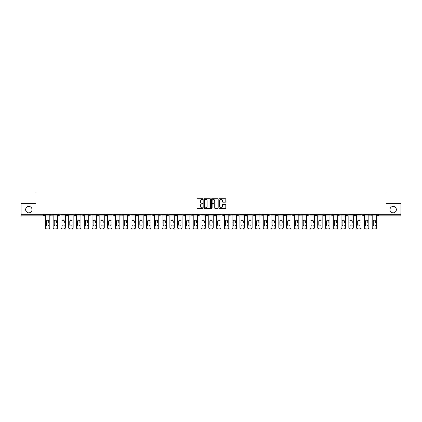 <?xml version="1.0" encoding="UTF-8"?>
<svg xmlns="http://www.w3.org/2000/svg" width="422" height="422" viewBox="0 0 422 422"><rect width="100%" height="100%" fill="white"/><g stroke="black" fill="none" stroke-linecap="round" stroke-linejoin="round"><path stroke-width="0.63" d="M32.025 209.628A3.191 3.191 0 0 1 28.833 212.82A3.191 3.191 0 0 1 25.642 209.628A3.191 3.191 0 0 1 28.833 206.437A3.191 3.191 0 0 1 32.025 209.628M396.358 209.628A3.191 3.191 0 0 1 393.167 212.82A3.191 3.191 0 0 1 389.975 209.628A3.191 3.191 0 0 1 393.167 206.437A3.191 3.191 0 0 1 396.358 209.628M203.019 199.063A0.343 0.343 0 0 0 202.676 198.72L197.475 198.72A0.491 0.491 0 0 0 196.984 199.21L196.984 208.025A0.491 0.491 0 0 0 197.475 208.515L202.676 208.515A0.343 0.343 0 0 0 203.019 208.173A0.343 0.343 0 0 0 202.676 207.83L202.001 207.83A1.567 1.567 0 0 1 200.434 206.263L200.434 205.525A1.567 1.567 0 0 1 202.001 203.958L202.676 203.958A0.343 0.343 0 0 0 203.019 203.615A0.343 0.343 0 0 0 202.676 203.272L202.001 203.272A1.567 1.567 0 0 1 200.434 201.705L200.434 200.972A1.567 1.567 0 0 1 202.001 199.406L202.676 199.406A0.343 0.343 0 0 0 203.019 199.063M225.311 202.175A0.491 0.491 0 0 0 225.796 201.684L225.796 199.21A0.491 0.491 0 0 0 225.311 198.72L219.53 198.72A0.491 0.491 0 0 0 219.044 199.21L219.044 208.025A0.491 0.491 0 0 0 219.53 208.515L225.311 208.515A0.491 0.491 0 0 0 225.796 208.025L225.796 205.039A0.491 0.491 0 0 0 225.311 204.549L222.837 204.549A0.491 0.491 0 0 0 222.347 205.039L222.347 206.516A1.308 1.308 0 0 1 221.038 207.83A1.308 1.308 0 0 1 219.73 206.516L219.73 200.719A1.308 1.308 0 0 1 221.038 199.406A1.308 1.308 0 0 1 222.347 200.719L222.347 201.684A0.491 0.491 0 0 0 222.837 202.175L225.311 202.175M21.1 214.318L21.1 203.393L35.965 203.393L35.965 192.917L386.035 192.917L386.035 203.393L400.9 203.393L400.9 214.318L21.1 214.318L21.1 215.114L43.698 215.114L43.698 214.318M210.573 199.21A0.491 0.491 0 0 0 210.082 198.72L204.306 198.72A0.491 0.491 0 0 0 203.815 199.21L203.815 208.025A0.491 0.491 0 0 0 204.306 208.515L210.082 208.515A0.491 0.491 0 0 0 210.573 208.025L210.573 199.21M211.918 198.72L217.694 198.72A0.491 0.491 0 0 1 218.185 199.21L218.185 208.025A0.491 0.491 0 0 1 217.694 208.515L215.225 208.515A0.491 0.491 0 0 1 214.735 208.025L214.735 204.448A0.491 0.491 0 0 0 214.244 203.958L212.604 203.958A0.491 0.491 0 0 0 212.113 204.448L212.113 208.173A0.343 0.343 0 0 1 211.77 208.515A0.343 0.343 0 0 1 211.427 208.173L211.427 199.21A0.491 0.491 0 0 1 211.918 198.72M44.447 214.318L44.447 215.114A0.749 0.749 0 0 1 43.698 215.864L21.1 215.864L21.1 215.114M400.9 214.318L400.9 215.864L378.302 215.864A0.749 0.749 0 0 1 377.553 215.114L377.553 214.318M52.228 214.318L52.228 215.114L50.73 215.114A0.749 0.749 0 0 0 51.479 215.864A0.749 0.749 0 0 1 50.73 215.114L50.73 214.318M43.698 215.864A0.749 0.749 0 0 0 44.447 215.114A0.749 0.749 0 0 1 43.698 215.864L43.698 215.114L44.447 215.114M58.51 214.318L58.51 215.114L58.51 214.318M60.008 214.318L60.008 215.114L60.008 214.318M66.291 215.114A0.749 0.749 0 0 0 67.04 215.864A0.749 0.749 0 0 0 67.789 215.114A0.749 0.749 0 0 1 67.04 215.864A0.749 0.749 0 0 0 67.789 215.114L67.789 214.318L67.789 215.114L66.291 215.114A0.749 0.749 0 0 0 67.04 215.864A0.749 0.749 0 0 1 66.291 215.114L66.291 214.318M74.077 214.318L74.077 215.114L74.077 214.318M75.57 214.318L75.57 215.114A0.749 0.749 0 0 1 74.821 215.864A0.749 0.749 0 0 1 74.077 215.114A0.749 0.749 0 0 0 74.821 215.864A0.749 0.749 0 0 0 75.57 215.114A0.749 0.749 0 0 1 74.821 215.864A0.749 0.749 0 0 1 74.077 215.114L75.57 215.114M81.857 215.114A0.749 0.749 0 0 0 82.606 215.864A0.749 0.749 0 0 0 83.35 215.114A0.749 0.749 0 0 1 82.606 215.864A0.749 0.749 0 0 0 83.35 215.114L83.35 214.318L83.35 215.114L81.857 215.114A0.749 0.749 0 0 0 82.606 215.864A0.749 0.749 0 0 1 81.857 215.114L81.857 214.318M91.136 214.318L91.136 215.114A0.749 0.749 0 0 1 90.387 215.864A0.749 0.749 0 0 1 89.638 215.114L89.638 214.318M98.917 214.318L98.917 215.114A0.749 0.749 0 0 1 98.168 215.864A0.749 0.749 0 0 1 97.419 215.114L97.419 214.318M106.697 214.318L106.697 215.114A0.749 0.749 0 0 1 105.948 215.864A0.749 0.749 0 0 1 105.199 215.114L105.199 214.318M114.478 214.318L114.478 215.114A0.749 0.749 0 0 1 113.729 215.864A0.749 0.749 0 0 1 112.98 215.114L112.98 214.318M122.259 214.318L122.259 215.114A0.749 0.749 0 0 1 121.51 215.864A0.749 0.749 0 0 1 120.766 215.114L120.766 214.318M130.039 214.318L130.039 215.114A0.749 0.749 0 0 1 129.296 215.864A0.749 0.749 0 0 1 128.546 215.114L128.546 214.318M136.327 214.318L136.327 215.114L136.327 214.318M137.825 214.318L137.825 215.114A0.749 0.749 0 0 1 137.076 215.864A0.749 0.749 0 0 1 136.327 215.114L137.825 215.114A0.749 0.749 0 0 1 137.076 215.864M145.606 214.318L145.606 215.114A0.749 0.749 0 0 1 144.857 215.864A0.749 0.749 0 0 1 144.108 215.114L144.108 214.318M152.637 215.864A0.749 0.749 0 0 0 153.386 215.114L153.386 214.318L153.386 215.114A0.749 0.749 0 0 1 152.637 215.864A0.749 0.749 0 0 1 151.888 215.114L151.888 214.318M160.418 215.864A0.749 0.749 0 0 0 161.167 215.114L161.167 214.318L161.167 215.114A0.749 0.749 0 0 1 160.418 215.864A0.749 0.749 0 0 1 159.674 215.114L159.674 214.318M168.948 214.318L168.948 215.114A0.749 0.749 0 0 1 168.204 215.864A0.749 0.749 0 0 1 167.455 215.114L167.455 214.318M175.235 215.114L176.734 215.114A0.749 0.749 0 0 1 175.985 215.864A0.749 0.749 0 0 0 176.734 215.114L176.734 214.318L176.734 215.114A0.749 0.749 0 0 1 175.985 215.864A0.749 0.749 0 0 1 175.235 215.114L175.235 214.318M184.514 214.318L184.514 215.114A0.749 0.749 0 0 1 183.765 215.864A0.749 0.749 0 0 1 183.016 215.114L183.016 214.318M192.295 214.318L192.295 215.114A0.749 0.749 0 0 1 191.546 215.864A0.749 0.749 0 0 1 190.797 215.114L190.797 214.318M198.577 214.318L198.577 215.114L198.577 214.318M200.075 214.318L200.075 215.114A0.749 0.749 0 0 1 199.326 215.864A0.749 0.749 0 0 1 198.577 215.114L200.075 215.114A0.749 0.749 0 0 1 199.326 215.864M206.363 214.318L206.363 215.114L206.363 214.318M207.856 214.318L207.856 215.114A0.749 0.749 0 0 1 207.107 215.864A0.749 0.749 0 0 1 206.363 215.114L207.856 215.114A0.749 0.749 0 0 1 207.107 215.864A0.749 0.749 0 0 0 207.856 215.114M214.144 214.318L214.144 215.114L214.144 214.318M215.637 214.318L215.637 215.114A0.749 0.749 0 0 1 214.893 215.864A0.749 0.749 0 0 1 214.144 215.114A0.749 0.749 0 0 0 214.893 215.864A0.749 0.749 0 0 0 215.637 215.114A0.749 0.749 0 0 1 214.893 215.864A0.749 0.749 0 0 1 214.144 215.114L215.637 215.114M221.925 214.318L221.925 215.114L221.925 214.318M223.423 214.318L223.423 215.114A0.749 0.749 0 0 1 222.674 215.864A0.749 0.749 0 0 1 221.925 215.114A0.749 0.749 0 0 0 222.674 215.864A0.749 0.749 0 0 0 223.423 215.114A0.749 0.749 0 0 1 222.674 215.864A0.749 0.749 0 0 1 221.925 215.114L223.423 215.114M229.705 215.114L231.203 215.114A0.749 0.749 0 0 1 230.454 215.864A0.749 0.749 0 0 0 231.203 215.114L231.203 214.318L231.203 215.114A0.749 0.749 0 0 1 230.454 215.864A0.749 0.749 0 0 1 229.705 215.114L229.705 214.318M238.984 214.318L238.984 215.114L237.486 215.114A0.749 0.749 0 0 0 238.235 215.864A0.749 0.749 0 0 1 237.486 215.114L237.486 214.318M246.764 214.318L246.764 215.114A0.749 0.749 0 0 1 246.015 215.864A0.749 0.749 0 0 1 245.266 215.114L245.266 214.318M253.052 214.318L253.052 215.114L253.052 214.318M254.545 214.318L254.545 215.114L254.545 214.318M262.326 214.318L262.326 215.114A0.749 0.749 0 0 1 261.582 215.864A0.749 0.749 0 0 1 260.833 215.114L260.833 214.318M270.112 214.318L270.112 215.114L268.614 215.114A0.749 0.749 0 0 0 269.363 215.864A0.749 0.749 0 0 1 268.614 215.114L268.614 214.318M277.892 214.318L277.892 215.114A0.749 0.749 0 0 1 277.143 215.864A0.749 0.749 0 0 1 276.394 215.114L276.394 214.318M285.673 214.318L285.673 215.114L284.175 215.114A0.749 0.749 0 0 0 284.924 215.864A0.749 0.749 0 0 1 284.175 215.114L284.175 214.318M293.454 214.318L293.454 215.114A0.749 0.749 0 0 1 292.704 215.864A0.749 0.749 0 0 1 291.961 215.114L291.961 214.318M301.234 214.318L301.234 215.114L299.741 215.114A0.749 0.749 0 0 0 300.49 215.864A0.749 0.749 0 0 1 299.741 215.114L299.741 214.318M309.02 214.318L309.02 215.114A0.749 0.749 0 0 1 308.271 215.864A0.749 0.749 0 0 1 307.522 215.114L307.522 214.318M316.801 214.318L316.801 215.114L315.303 215.114A0.749 0.749 0 0 0 316.052 215.864A0.749 0.749 0 0 1 315.303 215.114L315.303 214.318M324.581 214.318L324.581 215.114L323.083 215.114A0.749 0.749 0 0 0 323.832 215.864A0.749 0.749 0 0 1 323.083 215.114L323.083 214.318M332.362 214.318L332.362 215.114L330.864 215.114A0.749 0.749 0 0 0 331.613 215.864A0.749 0.749 0 0 1 330.864 215.114L330.864 214.318M340.143 214.318L340.143 215.114A0.749 0.749 0 0 1 339.393 215.864A0.749 0.749 0 0 1 338.65 215.114L338.65 214.318M347.923 214.318L347.923 215.114A0.749 0.749 0 0 1 347.179 215.864A0.749 0.749 0 0 1 346.43 215.114L346.43 214.318M355.709 214.318L355.709 215.114A0.749 0.749 0 0 1 354.96 215.864A0.749 0.749 0 0 1 354.211 215.114L354.211 214.318M363.49 214.318L363.49 215.114L361.992 215.114A0.749 0.749 0 0 0 362.741 215.864A0.749 0.749 0 0 1 361.992 215.114L361.992 214.318M371.27 214.318L371.27 215.114A0.749 0.749 0 0 1 370.521 215.864A0.749 0.749 0 0 1 369.772 215.114L369.772 214.318M52.228 215.114A0.749 0.749 0 0 1 51.479 215.864A0.749 0.749 0 0 0 52.228 215.114A0.749 0.749 0 0 1 51.479 215.864A0.749 0.749 0 0 1 50.73 215.114M59.259 215.864A0.749 0.749 0 0 1 58.51 215.114A0.749 0.749 0 0 0 59.259 215.864A0.749 0.749 0 0 0 60.008 215.114A0.749 0.749 0 0 1 59.259 215.864A0.749 0.749 0 0 1 58.51 215.114L60.008 215.114A0.749 0.749 0 0 1 59.259 215.864M238.235 215.864A0.749 0.749 0 0 0 238.984 215.114A0.749 0.749 0 0 1 238.235 215.864A0.749 0.749 0 0 1 237.486 215.114M253.796 215.864A0.749 0.749 0 0 1 253.052 215.114A0.749 0.749 0 0 0 253.796 215.864A0.749 0.749 0 0 0 254.545 215.114A0.749 0.749 0 0 1 253.796 215.864A0.749 0.749 0 0 1 253.052 215.114L254.545 215.114A0.749 0.749 0 0 1 253.796 215.864M269.363 215.864A0.749 0.749 0 0 0 270.112 215.114A0.749 0.749 0 0 1 269.363 215.864A0.749 0.749 0 0 1 268.614 215.114M285.673 215.114A0.749 0.749 0 0 1 284.924 215.864A0.749 0.749 0 0 0 285.673 215.114A0.749 0.749 0 0 1 284.924 215.864A0.749 0.749 0 0 1 284.175 215.114M300.49 215.864A0.749 0.749 0 0 0 301.234 215.114A0.749 0.749 0 0 1 300.49 215.864A0.749 0.749 0 0 1 299.741 215.114M308.271 215.864A0.749 0.749 0 0 0 309.02 215.114A0.749 0.749 0 0 1 308.271 215.864M316.052 215.864A0.749 0.749 0 0 0 316.801 215.114A0.749 0.749 0 0 1 316.052 215.864A0.749 0.749 0 0 1 315.303 215.114M323.832 215.864A0.749 0.749 0 0 0 324.581 215.114A0.749 0.749 0 0 1 323.832 215.864A0.749 0.749 0 0 1 323.083 215.114M331.613 215.864A0.749 0.749 0 0 0 332.362 215.114A0.749 0.749 0 0 1 331.613 215.864A0.749 0.749 0 0 1 330.864 215.114M354.96 215.864A0.749 0.749 0 0 0 355.709 215.114A0.749 0.749 0 0 1 354.96 215.864M363.49 215.114A0.749 0.749 0 0 1 362.741 215.864A0.749 0.749 0 0 0 363.49 215.114A0.749 0.749 0 0 1 362.741 215.864A0.749 0.749 0 0 1 361.992 215.114M204.844 199.406A0.343 0.343 0 0 0 204.501 199.748L204.501 207.487A0.343 0.343 0 0 0 204.844 207.83L205.551 207.83A1.567 1.567 0 0 0 207.118 206.263L207.118 200.972A1.567 1.567 0 0 0 205.551 199.406L204.844 199.406M214.735 200.74A1.308 1.308 0 0 0 213.421 199.432A1.308 1.308 0 0 0 212.113 200.74L212.113 202.787A0.491 0.491 0 0 0 212.604 203.272L214.244 203.272A0.491 0.491 0 0 0 214.735 202.787L214.735 200.74M48.736 221.339L48.736 222.932L49.807 222.932L49.807 214.318M45.365 223.143L45.365 227.669L45.365 220.901L46.531 220.901L46.441 221.339L46.531 220.901A1.145 1.102 0 0 1 48.641 220.901L49.807 220.901M47.586 226.039A1.145 1.087 180 0 0 48.736 224.958A1.145 1.087 180 0 1 47.586 226.039A1.145 1.087 180 0 1 46.441 224.958L46.441 221.339M49.807 227.458L49.807 227.669A1.498 1.414 180 0 1 48.308 229.083L48.308 228.872A1.498 1.414 0 0 0 49.807 227.458L49.807 222.932M45.365 227.458A1.498 1.414 0 0 0 46.863 228.872L48.308 229.083M46.863 229.083A1.498 1.414 180 0 1 45.365 227.669M46.863 228.872L48.308 228.872M45.365 220.901L45.365 214.318M56.516 221.339L56.516 222.932L57.587 222.932L57.587 214.318M53.151 223.143L53.151 227.669L53.151 220.901L54.311 220.901L54.222 221.339L54.311 220.901A1.145 1.102 0 0 1 56.427 220.901L57.587 220.901M55.366 226.039A1.145 1.087 180 0 0 56.516 224.958A1.145 1.087 180 0 1 55.366 226.039A1.145 1.087 180 0 1 54.222 224.958L54.222 221.339M64.297 221.339L64.297 222.932L65.368 222.932L65.368 214.318M60.932 223.143L60.932 227.669L60.932 220.901L62.092 220.901L62.002 221.339L62.092 220.901A1.145 1.102 0 0 1 64.207 220.901L65.368 220.901M63.152 226.039A1.145 1.087 180 0 0 64.297 224.958A1.145 1.087 180 0 1 63.152 226.039A1.145 1.087 180 0 1 62.002 224.958L62.002 221.339M72.078 221.339L72.078 222.932L73.154 222.932L73.154 214.318M68.712 223.143L68.712 227.669L68.712 220.901L69.878 220.901L69.783 221.339L69.878 220.901A1.145 1.102 0 0 1 71.988 220.901L73.154 220.901M70.933 226.039A1.145 1.087 180 0 0 72.078 224.958A1.145 1.087 180 0 1 70.933 226.039A1.145 1.087 180 0 1 69.783 224.958L69.783 221.339M79.858 221.339L79.858 222.932L80.934 222.932L80.934 214.318M76.493 223.143L76.493 227.669L76.493 220.901L77.659 220.901L77.564 221.339L77.659 220.901A1.145 1.102 0 0 1 79.769 220.901L80.934 220.901M78.714 226.039A1.145 1.087 180 0 0 79.858 224.958A1.145 1.087 180 0 1 78.714 226.039A1.145 1.087 180 0 1 77.564 224.958L77.564 221.339M87.644 221.339L87.644 222.932L88.715 222.932L88.715 214.318M84.273 223.143L84.273 227.669L84.273 220.901L85.439 220.901L85.35 221.339L85.439 220.901A1.145 1.102 0 0 1 87.549 220.901L88.715 220.901M86.494 226.039A1.145 1.087 180 0 0 87.644 224.958A1.145 1.087 180 0 1 86.494 226.039A1.145 1.087 180 0 1 85.35 224.958L85.35 221.339M57.587 227.458L57.587 227.669A1.498 1.414 180 0 1 56.094 229.083L56.094 228.872A1.498 1.414 0 0 0 57.587 227.458L57.587 222.932M53.151 227.458A1.498 1.414 0 0 0 54.644 228.872L56.094 229.083M54.644 229.083A1.498 1.414 180 0 1 53.151 227.669M54.644 228.872L56.094 228.872M53.151 220.901L53.151 214.318M65.368 227.458L65.368 227.669A1.498 1.414 180 0 1 63.875 229.083L63.875 228.872A1.498 1.414 0 0 0 65.368 227.458L65.368 222.932M60.932 227.458A1.498 1.414 0 0 0 62.43 228.872L63.875 229.083M62.43 229.083A1.498 1.414 180 0 1 60.932 227.669M62.43 228.872L63.875 228.872M60.932 220.901L60.932 214.318M73.154 227.458L73.154 227.669A1.498 1.414 180 0 1 71.656 229.083L71.656 228.872A1.498 1.414 0 0 0 73.154 227.458L73.154 222.932M68.712 227.458A1.498 1.414 0 0 0 70.21 228.872L71.656 229.083M70.21 229.083A1.498 1.414 180 0 1 68.712 227.669M70.21 228.872L71.656 228.872M68.712 220.901L68.712 214.318M80.934 227.458L80.934 227.669A1.498 1.414 180 0 1 79.436 229.083L79.436 228.872A1.498 1.414 0 0 0 80.934 227.458L80.934 222.932M76.493 227.458A1.498 1.414 0 0 0 77.991 228.872L79.436 229.083M77.991 229.083A1.498 1.414 180 0 1 76.493 227.669M77.991 228.872L79.436 228.872M76.493 220.901L76.493 214.318M88.715 227.458L88.715 227.669A1.498 1.414 180 0 1 87.217 229.083L87.217 228.872A1.498 1.414 0 0 0 88.715 227.458L88.715 222.932M84.273 227.458A1.498 1.414 0 0 0 85.771 228.872L87.217 229.083M85.771 229.083A1.498 1.414 180 0 1 84.273 227.669M85.771 228.872L87.217 228.872M84.273 220.901L84.273 214.318M95.425 221.339L95.425 222.932L96.496 222.932L96.496 214.318M92.059 223.143L92.059 227.669L92.059 220.901L93.22 220.901L93.13 221.339L93.22 220.901A1.145 1.102 0 0 1 95.33 220.901L96.496 220.901M94.275 226.039A1.145 1.087 180 0 0 95.425 224.958A1.145 1.087 180 0 1 94.275 226.039A1.145 1.087 180 0 1 93.13 224.958L93.13 221.339M96.496 227.458L96.496 227.669A1.498 1.414 180 0 1 94.997 229.083L94.997 228.872A1.498 1.414 0 0 0 96.496 227.458L96.496 222.932M92.059 227.458A1.498 1.414 0 0 0 93.552 228.872L94.997 229.083M93.552 229.083A1.498 1.414 180 0 1 92.059 227.669M93.552 228.872L94.997 228.872M92.059 220.901L92.059 214.318M103.205 221.339L103.205 222.932L104.276 222.932L104.276 214.318M99.84 223.143L99.84 227.669L99.84 220.901L101 220.901L100.911 221.339L101 220.901A1.145 1.102 0 0 1 103.116 220.901L104.276 220.901M102.061 226.039A1.145 1.087 180 0 0 103.205 224.958A1.145 1.087 180 0 1 102.061 226.039A1.145 1.087 180 0 1 100.911 224.958L100.911 221.339M104.276 227.458L104.276 227.669A1.498 1.414 180 0 1 102.783 229.083L102.783 228.872A1.498 1.414 0 0 0 104.276 227.458L104.276 222.932M99.84 227.458A1.498 1.414 0 0 0 101.333 228.872L102.783 229.083M101.333 229.083A1.498 1.414 180 0 1 99.84 227.669M101.333 228.872L102.783 228.872M99.84 220.901L99.84 214.318M110.986 221.339L110.986 222.932L112.057 222.932L112.057 214.318M107.621 223.143L107.621 227.669L107.621 220.901L108.786 220.901L108.691 221.339L108.786 220.901A1.145 1.102 0 0 1 110.896 220.901L112.057 220.901M109.841 226.039A1.145 1.087 180 0 0 110.986 224.958A1.145 1.087 180 0 1 109.841 226.039A1.145 1.087 180 0 1 108.691 224.958L108.691 221.339M112.057 227.458L112.057 227.669A1.498 1.414 180 0 1 110.564 229.083L110.564 228.872A1.498 1.414 0 0 0 112.057 227.458L112.057 222.932M107.621 227.458A1.498 1.414 0 0 0 109.119 228.872L110.564 229.083M109.119 229.083A1.498 1.414 180 0 1 107.621 227.669M109.119 228.872L110.564 228.872M107.621 220.901L107.621 214.318M118.767 221.339L118.767 222.932L119.843 222.932L119.843 214.318M115.401 223.143L115.401 227.669L115.401 220.901L116.567 220.901L116.472 221.339L116.567 220.901A1.145 1.102 0 0 1 118.677 220.901L119.843 220.901M117.622 226.039A1.145 1.087 180 0 0 118.767 224.958A1.145 1.087 180 0 1 117.622 226.039A1.145 1.087 180 0 1 116.472 224.958L116.472 221.339M119.843 227.458L119.843 227.669A1.498 1.414 180 0 1 118.345 229.083L118.345 228.872A1.498 1.414 0 0 0 119.843 227.458L119.843 222.932M115.401 227.458A1.498 1.414 0 0 0 116.899 228.872L118.345 229.083M116.899 229.083A1.498 1.414 180 0 1 115.401 227.669M116.899 228.872L118.345 228.872M115.401 220.901L115.401 214.318M126.553 221.339L126.553 222.932L127.623 222.932L127.623 214.318M123.182 223.143L123.182 227.669L123.182 220.901L124.348 220.901L124.258 221.339L124.348 220.901A1.145 1.102 0 0 1 126.458 220.901L127.623 220.901M125.403 226.039A1.145 1.087 180 0 0 126.553 224.958A1.145 1.087 180 0 1 125.403 226.039A1.145 1.087 180 0 1 124.258 224.958L124.258 221.339M127.623 227.458L127.623 227.669A1.498 1.414 180 0 1 126.125 229.083L126.125 228.872A1.498 1.414 0 0 0 127.623 227.458L127.623 222.932M123.182 227.458A1.498 1.414 0 0 0 124.68 228.872L126.125 229.083M124.68 229.083A1.498 1.414 180 0 1 123.182 227.669M124.68 228.872L126.125 228.872M123.182 220.901L123.182 214.318M134.333 221.339L134.333 222.932L135.404 222.932L135.404 214.318M130.962 223.143L130.962 227.669L130.962 220.901L132.128 220.901L132.039 221.339L132.128 220.901A1.145 1.102 0 0 1 134.238 220.901L135.404 220.901M133.183 226.039A1.145 1.087 180 0 0 134.333 224.958A1.145 1.087 180 0 1 133.183 226.039A1.145 1.087 180 0 1 132.039 224.958L132.039 221.339M135.404 227.458L135.404 227.669A1.498 1.414 180 0 1 133.906 229.083L133.906 228.872A1.498 1.414 0 0 0 135.404 227.458L135.404 222.932M130.962 227.458A1.498 1.414 0 0 0 132.461 228.872L133.906 229.083M132.461 229.083A1.498 1.414 180 0 1 130.962 227.669M132.461 228.872L133.906 228.872M130.962 220.901L130.962 214.318M142.114 221.339L142.114 222.932L143.185 222.932L143.185 214.318M138.748 223.143L138.748 227.669L138.748 220.901L139.909 220.901L139.819 221.339L139.909 220.901A1.145 1.102 0 0 1 142.024 220.901L143.185 220.901M140.964 226.039A1.145 1.087 180 0 0 142.114 224.958A1.145 1.087 180 0 1 140.964 226.039A1.145 1.087 180 0 1 139.819 224.958L139.819 221.339M143.185 227.458L143.185 227.669A1.498 1.414 180 0 1 141.692 229.083L141.692 228.872A1.498 1.414 0 0 0 143.185 227.458L143.185 222.932M138.748 227.458A1.498 1.414 0 0 0 140.241 228.872L141.692 229.083M140.241 229.083A1.498 1.414 180 0 1 138.748 227.669M140.241 228.872L141.692 228.872M138.748 220.901L138.748 214.318M149.894 221.339L149.894 222.932L150.965 222.932L150.965 214.318M146.529 223.143L146.529 227.669L146.529 220.901L147.689 220.901L147.6 221.339L147.689 220.901A1.145 1.102 0 0 1 149.805 220.901L150.965 220.901M148.75 226.039A1.145 1.087 180 0 0 149.894 224.958A1.145 1.087 180 0 1 148.75 226.039A1.145 1.087 180 0 1 147.6 224.958L147.6 221.339M150.965 227.458L150.965 227.669A1.498 1.414 180 0 1 149.472 229.083L149.472 228.872A1.498 1.414 0 0 0 150.965 227.458L150.965 222.932M146.529 227.458A1.498 1.414 0 0 0 148.022 228.872L149.472 229.083M148.022 229.083A1.498 1.414 180 0 1 146.529 227.669M148.022 228.872L149.472 228.872M146.529 220.901L146.529 214.318M157.675 221.339L157.675 222.932L158.751 222.932L158.751 214.318M154.31 223.143L154.31 227.669L154.31 220.901L155.475 220.901L155.38 221.339L155.475 220.901A1.145 1.102 0 0 1 157.585 220.901L158.751 220.901M156.53 226.039A1.145 1.087 180 0 0 157.675 224.958A1.145 1.087 180 0 1 156.53 226.039A1.145 1.087 180 0 1 155.38 224.958L155.38 221.339M158.751 227.458L158.751 227.669A1.498 1.414 180 0 1 157.253 229.083L157.253 228.872A1.498 1.414 0 0 0 158.751 227.458L158.751 222.932M154.31 227.458A1.498 1.414 0 0 0 155.808 228.872L157.253 229.083M155.808 229.083A1.498 1.414 180 0 1 154.31 227.669M155.808 228.872L157.253 228.872M154.31 220.901L154.31 214.318M165.456 221.339L165.456 222.932L166.532 222.932L166.532 214.318M162.09 223.143L162.09 227.669L162.09 220.901L163.256 220.901L163.161 221.339L163.256 220.901A1.145 1.102 0 0 1 165.366 220.901L166.532 220.901M164.311 226.039A1.145 1.087 180 0 0 165.456 224.958A1.145 1.087 180 0 1 164.311 226.039A1.145 1.087 180 0 1 163.161 224.958L163.161 221.339M166.532 227.458L166.532 227.669A1.498 1.414 180 0 1 165.034 229.083L165.034 228.872A1.498 1.414 0 0 0 166.532 227.458L166.532 222.932M162.09 227.458A1.498 1.414 0 0 0 163.588 228.872L165.034 229.083M163.588 229.083A1.498 1.414 180 0 1 162.09 227.669M163.588 228.872L165.034 228.872M162.09 220.901L162.09 214.318M173.242 221.339L173.242 222.932L174.312 222.932L174.312 214.318M169.871 223.143L169.871 227.669L169.871 220.901L171.037 220.901L170.947 221.339L171.037 220.901A1.145 1.102 0 0 1 173.147 220.901L174.312 220.901M172.092 226.039A1.145 1.087 180 0 0 173.242 224.958A1.145 1.087 180 0 1 172.092 226.039A1.145 1.087 180 0 1 170.947 224.958L170.947 221.339M174.312 227.458L174.312 227.669A1.498 1.414 180 0 1 172.814 229.083L172.814 228.872A1.498 1.414 0 0 0 174.312 227.458L174.312 222.932M169.871 227.458A1.498 1.414 0 0 0 171.369 228.872L172.814 229.083M171.369 229.083A1.498 1.414 180 0 1 169.871 227.669M171.369 228.872L172.814 228.872M169.871 220.901L169.871 214.318M181.022 221.339L181.022 222.932L182.093 222.932L182.093 214.318M177.651 223.143L177.651 227.669L177.651 220.901L178.817 220.901L178.728 221.339L178.817 220.901A1.145 1.102 0 0 1 180.927 220.901L182.093 220.901M179.872 226.039A1.145 1.087 180 0 0 181.022 224.958A1.145 1.087 180 0 1 179.872 226.039A1.145 1.087 180 0 1 178.728 224.958L178.728 221.339M182.093 227.458L182.093 227.669A1.498 1.414 180 0 1 180.595 229.083L180.595 228.872A1.498 1.414 0 0 0 182.093 227.458L182.093 222.932M177.651 227.458A1.498 1.414 0 0 0 179.15 228.872L180.595 229.083M179.15 229.083A1.498 1.414 180 0 1 177.651 227.669M179.15 228.872L180.595 228.872M177.651 220.901L177.651 214.318M188.803 221.339L188.803 222.932L189.874 222.932L189.874 214.318M185.437 223.143L185.437 227.669L185.437 220.901L186.598 220.901L186.508 221.339L186.598 220.901A1.145 1.102 0 0 1 188.713 220.901L189.874 220.901M187.653 226.039A1.145 1.087 180 0 0 188.803 224.958A1.145 1.087 180 0 1 187.653 226.039A1.145 1.087 180 0 1 186.508 224.958L186.508 221.339M189.874 227.458L189.874 227.669A1.498 1.414 180 0 1 188.381 229.083L188.381 228.872A1.498 1.414 0 0 0 189.874 227.458L189.874 222.932M185.437 227.458A1.498 1.414 0 0 0 186.93 228.872L188.381 229.083M186.93 229.083A1.498 1.414 180 0 1 185.437 227.669M186.93 228.872L188.381 228.872M185.437 220.901L185.437 214.318M196.583 221.339L196.583 222.932L197.654 222.932L197.654 214.318M193.218 223.143L193.218 227.669L193.218 220.901L194.378 220.901L194.289 221.339L194.378 220.901A1.145 1.102 0 0 1 196.494 220.901L197.654 220.901M195.439 226.039A1.145 1.087 180 0 0 196.583 224.958A1.145 1.087 180 0 1 195.439 226.039A1.145 1.087 180 0 1 194.289 224.958L194.289 221.339M197.654 227.458L197.654 227.669A1.498 1.414 180 0 1 196.161 229.083L196.161 228.872A1.498 1.414 0 0 0 197.654 227.458L197.654 222.932M193.218 227.458A1.498 1.414 0 0 0 194.716 228.872L196.161 229.083M194.716 229.083A1.498 1.414 180 0 1 193.218 227.669M194.716 228.872L196.161 228.872M193.218 220.901L193.218 214.318M204.364 221.339L204.364 222.932L205.44 222.932L205.44 214.318M200.999 223.143L200.999 227.669L200.999 220.901L202.164 220.901L202.069 221.339L202.164 220.901A1.145 1.102 0 0 1 204.274 220.901L205.44 220.901M203.219 226.039A1.145 1.087 180 0 0 204.364 224.958A1.145 1.087 180 0 1 203.219 226.039A1.145 1.087 180 0 1 202.069 224.958L202.069 221.339M205.44 227.458L205.44 227.669A1.498 1.414 180 0 1 203.942 229.083L203.942 228.872A1.498 1.414 0 0 0 205.44 227.458L205.44 222.932M200.999 227.458A1.498 1.414 0 0 0 202.497 228.872L203.942 229.083M202.497 229.083A1.498 1.414 180 0 1 200.999 227.669M202.497 228.872L203.942 228.872M200.999 220.901L200.999 214.318M212.145 221.339L212.145 222.932L213.221 222.932L213.221 214.318M208.779 223.143L208.779 227.669L208.779 220.901L209.945 220.901L209.855 221.339L209.945 220.901A1.145 1.102 0 0 1 212.055 220.901L213.221 220.901M211 226.039A1.145 1.087 180 0 0 212.145 224.958A1.145 1.087 180 0 1 211 226.039A1.145 1.087 180 0 1 209.855 224.958L209.855 221.339M213.221 227.458L213.221 227.669A1.498 1.414 180 0 1 211.723 229.083L211.723 228.872A1.498 1.414 0 0 0 213.221 227.458L213.221 222.932M208.779 227.458A1.498 1.414 0 0 0 210.277 228.872L211.723 229.083M210.277 229.083A1.498 1.414 180 0 1 208.779 227.669M210.277 228.872L211.723 228.872M208.779 220.901L208.779 214.318M219.931 221.339L219.931 222.932L221.001 222.932L221.001 214.318M216.56 223.143L216.56 227.669L216.56 220.901L217.726 220.901L217.636 221.339L217.726 220.901A1.145 1.102 0 0 1 219.836 220.901L221.001 220.901M221.001 227.669L221.001 227.669A1.498 1.414 180 0 1 219.503 229.083L219.503 228.872A1.498 1.414 0 0 0 221.001 227.458L221.001 222.932M218.781 226.039A1.145 1.087 180 0 0 219.931 224.958A1.145 1.087 180 0 1 218.781 226.039A1.145 1.087 180 0 1 217.636 224.958L217.636 221.339M216.56 227.458A1.498 1.414 0 0 0 218.058 228.872L219.503 229.083M218.058 229.083A1.498 1.414 180 0 1 216.56 227.669M218.058 228.872L219.503 228.872M216.56 220.901L216.56 214.318M227.711 221.339L227.711 222.932L228.782 222.932L228.782 214.318M224.346 223.143L224.346 227.669L224.346 220.901L225.506 220.901L225.417 221.339L225.506 220.901A1.145 1.102 0 0 1 227.622 220.901L228.782 220.901M226.561 226.039A1.145 1.087 180 0 0 227.711 224.958A1.145 1.087 180 0 1 226.561 226.039A1.145 1.087 180 0 1 225.417 224.958L225.417 221.339M228.782 227.458L228.782 227.669A1.498 1.414 180 0 1 227.284 229.083L227.284 228.872A1.498 1.414 0 0 0 228.782 227.458L228.782 222.932M224.346 227.458A1.498 1.414 0 0 0 225.839 228.872L227.284 229.083M225.839 229.083A1.498 1.414 180 0 1 224.346 227.669M225.839 228.872L227.284 228.872M224.346 220.901L224.346 214.318M235.492 221.339L235.492 222.932L236.563 222.932L236.563 214.318M232.126 223.143L232.126 227.669L232.126 220.901L233.287 220.901L233.197 221.339L233.287 220.901A1.145 1.102 0 0 1 235.402 220.901L236.563 220.901M234.347 226.039A1.145 1.087 180 0 0 235.492 224.958A1.145 1.087 180 0 1 234.347 226.039A1.145 1.087 180 0 1 233.197 224.958L233.197 221.339M236.563 227.458L236.563 227.669A1.498 1.414 180 0 1 235.07 229.083L235.07 228.872A1.498 1.414 0 0 0 236.563 227.458L236.563 222.932M232.126 227.458A1.498 1.414 0 0 0 233.619 228.872L235.07 229.083M233.619 229.083A1.498 1.414 180 0 1 232.126 227.669M233.619 228.872L235.07 228.872M232.126 220.901L232.126 214.318M243.272 221.339L243.272 222.932L244.349 222.932L244.349 214.318M239.907 223.143L239.907 227.669L239.907 220.901L241.073 220.901L240.978 221.339L241.073 220.901A1.145 1.102 0 0 1 243.183 220.901L244.349 220.901M242.128 226.039A1.145 1.087 180 0 0 243.272 224.958A1.145 1.087 180 0 1 242.128 226.039A1.145 1.087 180 0 1 240.978 224.958L240.978 221.339M244.349 227.458L244.349 227.669A1.498 1.414 180 0 1 242.85 229.083L242.85 228.872A1.498 1.414 0 0 0 244.349 227.458L244.349 222.932M239.907 227.458A1.498 1.414 0 0 0 241.405 228.872L242.85 229.083M241.405 229.083A1.498 1.414 180 0 1 239.907 227.669M241.405 228.872L242.85 228.872M239.907 220.901L239.907 214.318M251.053 221.339L251.053 222.932L252.129 222.932L252.129 214.318M247.688 223.143L247.688 227.669L247.688 220.901L248.853 220.901L248.758 221.339L248.853 220.901A1.145 1.102 0 0 1 250.963 220.901L252.129 220.901M249.908 226.039A1.145 1.087 180 0 0 251.053 224.958A1.145 1.087 180 0 1 249.908 226.039A1.145 1.087 180 0 1 248.758 224.958L248.758 221.339M252.129 227.458L252.129 227.669A1.498 1.414 180 0 1 250.631 229.083L250.631 228.872A1.498 1.414 0 0 0 252.129 227.458L252.129 222.932M247.688 227.458A1.498 1.414 0 0 0 249.186 228.872L250.631 229.083M249.186 229.083A1.498 1.414 180 0 1 247.688 227.669M249.186 228.872L250.631 228.872M247.688 220.901L247.688 214.318M258.839 221.339L258.839 222.932L259.91 222.932L259.91 214.318M255.468 223.143L255.468 227.669L255.468 220.901L256.634 220.901L256.544 221.339L256.634 220.901A1.145 1.102 0 0 1 258.744 220.901L259.91 220.901M257.689 226.039A1.145 1.087 180 0 0 258.839 224.958A1.145 1.087 180 0 1 257.689 226.039A1.145 1.087 180 0 1 256.544 224.958L256.544 221.339M259.91 227.458L259.91 227.669A1.498 1.414 180 0 1 258.412 229.083L258.412 228.872A1.498 1.414 0 0 0 259.91 227.458L259.91 222.932M255.468 227.458A1.498 1.414 0 0 0 256.966 228.872L258.412 229.083M256.966 229.083A1.498 1.414 180 0 1 255.468 227.669M256.966 228.872L258.412 228.872M255.468 220.901L255.468 214.318M266.62 221.339L266.62 222.932L267.69 222.932L267.69 214.318M263.249 223.143L263.249 227.669L263.249 220.901L264.415 220.901L264.325 221.339L264.415 220.901A1.145 1.102 0 0 1 266.525 220.901L267.69 220.901M265.47 226.039A1.145 1.087 180 0 0 266.62 224.958A1.145 1.087 180 0 1 265.47 226.039A1.145 1.087 180 0 1 264.325 224.958L264.325 221.339M267.69 227.458L267.69 227.669A1.498 1.414 180 0 1 266.192 229.083L266.192 228.872A1.498 1.414 0 0 0 267.69 227.458L267.69 222.932M263.249 227.458A1.498 1.414 0 0 0 264.747 228.872L266.192 229.083M264.747 229.083A1.498 1.414 180 0 1 263.249 227.669M264.747 228.872L266.192 228.872M263.249 220.901L263.249 214.318M274.4 221.339L274.4 222.932L275.471 222.932L275.471 214.318M271.035 223.143L271.035 227.669L271.035 220.901L272.195 220.901L272.106 221.339L272.195 220.901A1.145 1.102 0 0 1 274.311 220.901L275.471 220.901M275.471 227.669L275.471 227.669A1.498 1.414 180 0 1 273.978 229.083L273.978 228.872A1.498 1.414 0 0 0 275.471 227.458L275.471 222.932M273.25 226.039A1.145 1.087 180 0 0 274.4 224.958A1.145 1.087 180 0 1 273.25 226.039A1.145 1.087 180 0 1 272.106 224.958L272.106 221.339M271.035 227.458A1.498 1.414 0 0 0 272.528 228.872L273.978 229.083M272.528 229.083A1.498 1.414 180 0 1 271.035 227.669M272.528 228.872L273.978 228.872M271.035 220.901L271.035 214.318M282.181 221.339L282.181 222.932L283.252 222.932L283.252 214.318M278.815 223.143L278.815 227.669L278.815 220.901L279.976 220.901L279.886 221.339L279.976 220.901A1.145 1.102 0 0 1 282.091 220.901L283.252 220.901M283.252 227.669L283.252 227.669A1.498 1.414 180 0 1 281.759 229.083L281.759 228.872A1.498 1.414 0 0 0 283.252 227.458L283.252 222.932M281.036 226.039A1.145 1.087 180 0 0 282.181 224.958A1.145 1.087 180 0 1 281.036 226.039A1.145 1.087 180 0 1 279.886 224.958L279.886 221.339M278.815 227.458A1.498 1.414 0 0 0 280.308 228.872L281.759 229.083M280.308 229.083A1.498 1.414 180 0 1 278.815 227.669M280.308 228.872L281.759 228.872M278.815 220.901L278.815 214.318M289.961 221.339L289.961 222.932L291.038 222.932L291.038 214.318M286.596 223.143L286.596 227.669L286.596 220.901L287.762 220.901L287.667 221.339L287.762 220.901A1.145 1.102 0 0 1 289.872 220.901L291.038 220.901M288.817 226.039A1.145 1.087 180 0 0 289.961 224.958A1.145 1.087 180 0 1 288.817 226.039A1.145 1.087 180 0 1 287.667 224.958L287.667 221.339M291.038 227.458L291.038 227.669A1.498 1.414 180 0 1 289.539 229.083L289.539 228.872A1.498 1.414 0 0 0 291.038 227.458L291.038 222.932M286.596 227.458A1.498 1.414 0 0 0 288.094 228.872L289.539 229.083M288.094 229.083A1.498 1.414 180 0 1 286.596 227.669M288.094 228.872L289.539 228.872M286.596 220.901L286.596 214.318M297.742 221.339L297.742 222.932L298.818 222.932L298.818 214.318M294.377 223.143L294.377 227.669L294.377 220.901L295.542 220.901L295.447 221.339L295.542 220.901A1.145 1.102 0 0 1 297.652 220.901L298.818 220.901M298.818 227.669L298.818 227.669A1.498 1.414 180 0 1 297.32 229.083L297.32 228.872A1.498 1.414 0 0 0 298.818 227.458L298.818 222.932M296.597 226.039A1.145 1.087 180 0 0 297.742 224.958A1.145 1.087 180 0 1 296.597 226.039A1.145 1.087 180 0 1 295.447 224.958L295.447 221.339M294.377 227.458A1.498 1.414 0 0 0 295.875 228.872L297.32 229.083M295.875 229.083A1.498 1.414 180 0 1 294.377 227.669M295.875 228.872L297.32 228.872M294.377 220.901L294.377 214.318M305.528 221.339L305.528 222.932L306.599 222.932L306.599 214.318M302.157 223.143L302.157 227.669L302.157 220.901L303.323 220.901L303.233 221.339L303.323 220.901A1.145 1.102 0 0 1 305.433 220.901L306.599 220.901M304.378 226.039A1.145 1.087 180 0 0 305.528 224.958A1.145 1.087 180 0 1 304.378 226.039A1.145 1.087 180 0 1 303.233 224.958L303.233 221.339M306.599 227.458L306.599 227.669A1.498 1.414 180 0 1 305.101 229.083L305.101 228.872A1.498 1.414 0 0 0 306.599 227.458L306.599 222.932M302.157 227.458A1.498 1.414 0 0 0 303.655 228.872L305.101 229.083M303.655 229.083A1.498 1.414 180 0 1 302.157 227.669M303.655 228.872L305.101 228.872M302.157 220.901L302.157 214.318M313.309 221.339L313.309 222.932L314.379 222.932L314.379 214.318M309.943 223.143L309.943 227.669L309.943 220.901L311.104 220.901L311.014 221.339L311.104 220.901A1.145 1.102 0 0 1 313.214 220.901L314.379 220.901M314.379 227.669L314.379 227.669A1.498 1.414 180 0 1 312.881 229.083L312.881 228.872A1.498 1.414 0 0 0 314.379 227.458L314.379 222.932M312.159 226.039A1.145 1.087 180 0 0 313.309 224.958A1.145 1.087 180 0 1 312.159 226.039A1.145 1.087 180 0 1 311.014 224.958L311.014 221.339M309.943 227.458A1.498 1.414 0 0 0 311.436 228.872L312.881 229.083M311.436 229.083A1.498 1.414 180 0 1 309.943 227.669M311.436 228.872L312.881 228.872M309.943 220.901L309.943 214.318M321.089 221.339L321.089 222.932L322.16 222.932L322.16 214.318M317.724 223.143L317.724 227.669L317.724 220.901L318.884 220.901L318.795 221.339L318.884 220.901A1.145 1.102 0 0 1 321 220.901L322.16 220.901M322.16 227.669L322.16 227.669A1.498 1.414 180 0 1 320.667 229.083L320.667 228.872A1.498 1.414 0 0 0 322.16 227.458L322.16 222.932M319.939 226.039A1.145 1.087 180 0 0 321.089 224.958A1.145 1.087 180 0 1 319.939 226.039A1.145 1.087 180 0 1 318.795 224.958L318.795 221.339M317.724 227.458A1.498 1.414 0 0 0 319.217 228.872L320.667 229.083M319.217 229.083A1.498 1.414 180 0 1 317.724 227.669M319.217 228.872L320.667 228.872M317.724 220.901L317.724 214.318M328.87 221.339L328.87 222.932L329.941 222.932L329.941 214.318M325.504 223.143L325.504 227.669L325.504 220.901L326.67 220.901L326.575 221.339L326.67 220.901A1.145 1.102 0 0 1 328.78 220.901L329.941 220.901M327.725 226.039A1.145 1.087 180 0 0 328.87 224.958A1.145 1.087 180 0 1 327.725 226.039A1.145 1.087 180 0 1 326.575 224.958L326.575 221.339M329.941 227.458L329.941 227.669A1.498 1.414 180 0 1 328.448 229.083L328.448 228.872A1.498 1.414 0 0 0 329.941 227.458L329.941 222.932M325.504 227.458A1.498 1.414 0 0 0 327.003 228.872L328.448 229.083M327.003 229.083A1.498 1.414 180 0 1 325.504 227.669M327.003 228.872L328.448 228.872M325.504 220.901L325.504 214.318M336.651 221.339L336.651 222.932L337.727 222.932L337.727 214.318M333.285 223.143L333.285 227.669L333.285 220.901L334.451 220.901L334.356 221.339L334.451 220.901A1.145 1.102 0 0 1 336.561 220.901L337.727 220.901M335.506 226.039A1.145 1.087 180 0 0 336.651 224.958A1.145 1.087 180 0 1 335.506 226.039A1.145 1.087 180 0 1 334.356 224.958L334.356 221.339M337.727 227.458L337.727 227.669A1.498 1.414 180 0 1 336.228 229.083L336.228 228.872A1.498 1.414 0 0 0 337.727 227.458L337.727 222.932M333.285 227.458A1.498 1.414 0 0 0 334.783 228.872L336.228 229.083M334.783 229.083A1.498 1.414 180 0 1 333.285 227.669M334.783 228.872L336.228 228.872M333.285 220.901L333.285 214.318M344.436 221.339L344.436 222.932L345.507 222.932L345.507 214.318M341.066 223.143L341.066 227.669L341.066 220.901L342.231 220.901L342.142 221.339L342.231 220.901A1.145 1.102 0 0 1 344.341 220.901L345.507 220.901M345.507 227.669L345.507 227.669A1.498 1.414 180 0 1 344.009 229.083L344.009 228.872A1.498 1.414 0 0 0 345.507 227.458L345.507 222.932M343.286 226.039A1.145 1.087 180 0 0 344.436 224.958A1.145 1.087 180 0 1 343.286 226.039A1.145 1.087 180 0 1 342.142 224.958L342.142 221.339M341.066 227.458A1.498 1.414 0 0 0 342.564 228.872L344.009 229.083M342.564 229.083A1.498 1.414 180 0 1 341.066 227.669M342.564 228.872L344.009 228.872M341.066 220.901L341.066 214.318M352.217 221.339L352.217 222.932L353.288 222.932L353.288 214.318M348.846 223.143L348.846 227.669L348.846 220.901L350.012 220.901L349.922 221.339L350.012 220.901A1.145 1.102 0 0 1 352.122 220.901L353.288 220.901M353.288 227.669L353.288 227.669A1.498 1.414 180 0 1 351.79 229.083L351.79 228.872A1.498 1.414 0 0 0 353.288 227.458L353.288 222.932M351.067 226.039A1.145 1.087 180 0 0 352.217 224.958A1.145 1.087 180 0 1 351.067 226.039A1.145 1.087 180 0 1 349.922 224.958L349.922 221.339M348.846 227.458A1.498 1.414 0 0 0 350.344 228.872L351.79 229.083M350.344 229.083A1.498 1.414 180 0 1 348.846 227.669M350.344 228.872L351.79 228.872M348.846 220.901L348.846 214.318M359.998 221.339L359.998 222.932L361.068 222.932L361.068 214.318M356.632 223.143L356.632 227.669L356.632 220.901L357.793 220.901L357.703 221.339L357.793 220.901A1.145 1.102 0 0 1 359.908 220.901L361.068 220.901M361.068 227.669L361.068 227.669A1.498 1.414 180 0 1 359.57 229.083L359.57 228.872A1.498 1.414 0 0 0 361.068 227.458L361.068 222.932M358.848 226.039A1.145 1.087 180 0 0 359.998 224.958A1.145 1.087 180 0 1 358.848 226.039A1.145 1.087 180 0 1 357.703 224.958L357.703 221.339M356.632 227.458A1.498 1.414 0 0 0 358.125 228.872L359.57 229.083M358.125 229.083A1.498 1.414 180 0 1 356.632 227.669M358.125 228.872L359.57 228.872M356.632 220.901L356.632 214.318M367.778 221.339L367.778 222.932L368.849 222.932L368.849 214.318M364.413 223.143L364.413 227.669L364.413 220.901L365.573 220.901L365.484 221.339L365.573 220.901A1.145 1.102 0 0 1 367.689 220.901L368.849 220.901M368.849 227.669L368.849 227.669A1.498 1.414 180 0 1 367.356 229.083L367.356 228.872A1.498 1.414 0 0 0 368.849 227.458L368.849 222.932M366.634 226.039A1.145 1.087 180 0 0 367.778 224.958A1.145 1.087 180 0 1 366.634 226.039A1.145 1.087 180 0 1 365.484 224.958L365.484 221.339M364.413 227.458A1.498 1.414 0 0 0 365.906 228.872L367.356 229.083M365.906 229.083A1.498 1.414 180 0 1 364.413 227.669M365.906 228.872L367.356 228.872M364.413 220.901L364.413 214.318M375.559 221.339L375.559 222.932L376.635 222.932L376.635 214.318M372.193 223.143L372.193 227.669L372.193 220.901L373.359 220.901L373.264 221.339L373.359 220.901A1.145 1.102 0 0 1 375.469 220.901L376.635 220.901M374.414 226.039A1.145 1.087 180 0 0 375.559 224.958A1.145 1.087 180 0 1 374.414 226.039A1.145 1.087 180 0 1 373.264 224.958L373.264 221.339M376.635 227.458L376.635 227.669A1.498 1.414 180 0 1 375.137 229.083L375.137 228.872A1.498 1.414 0 0 0 376.635 227.458L376.635 222.932M372.193 227.458A1.498 1.414 0 0 0 373.692 228.872L375.137 229.083M373.692 229.083A1.498 1.414 180 0 1 372.193 227.669M373.692 228.872L375.137 228.872M372.193 220.901L372.193 214.318M378.302 214.318L378.302 215.114L400.9 215.114M377.553 215.114L378.302 215.114L378.302 215.864M90.387 215.864A0.749 0.749 0 0 0 91.136 215.114L89.638 215.114M98.168 215.864A0.749 0.749 0 0 0 98.917 215.114L97.419 215.114M105.948 215.864A0.749 0.749 0 0 0 106.697 215.114L105.199 215.114M113.729 215.864A0.749 0.749 0 0 0 114.478 215.114L112.98 215.114M121.51 215.864A0.749 0.749 0 0 0 122.259 215.114L120.766 215.114M129.296 215.864A0.749 0.749 0 0 0 130.039 215.114L128.546 215.114M144.857 215.864A0.749 0.749 0 0 0 145.606 215.114L144.108 215.114M153.386 215.114L151.888 215.114M161.167 215.114L159.674 215.114M168.204 215.864A0.749 0.749 0 0 0 168.948 215.114L167.455 215.114M183.765 215.864A0.749 0.749 0 0 0 184.514 215.114L183.016 215.114M191.546 215.864A0.749 0.749 0 0 0 192.295 215.114L190.797 215.114M246.015 215.864A0.749 0.749 0 0 0 246.764 215.114L245.266 215.114M261.582 215.864A0.749 0.749 0 0 0 262.326 215.114L260.833 215.114M277.143 215.864A0.749 0.749 0 0 0 277.892 215.114L276.394 215.114M292.704 215.864A0.749 0.749 0 0 0 293.454 215.114L291.961 215.114M309.02 215.114L307.522 215.114M339.393 215.864A0.749 0.749 0 0 0 340.143 215.114L338.65 215.114M347.179 215.864A0.749 0.749 0 0 0 347.923 215.114L346.43 215.114M355.709 215.114L354.211 215.114M370.521 215.864A0.749 0.749 0 0 0 371.27 215.114L369.772 215.114M45.365 222.932L46.441 222.932M45.365 215.864L49.807 215.864M45.365 214.729L49.807 214.729M53.151 222.932L54.222 222.932M53.151 215.864L57.587 215.864M53.151 214.729L57.587 214.729M60.932 222.932L62.002 222.932M60.932 215.864L65.368 215.864M60.932 214.729L65.368 214.729M68.712 222.932L69.783 222.932M68.712 215.864L73.154 215.864M68.712 214.729L73.154 214.729M76.493 222.932L77.564 222.932M76.493 215.864L80.934 215.864M76.493 214.729L80.934 214.729M84.273 222.932L85.35 222.932M84.273 215.864L88.715 215.864M84.273 214.729L88.715 214.729M92.059 222.932L93.13 222.932M92.059 215.864L96.496 215.864M92.059 214.729L96.496 214.729M99.84 222.932L100.911 222.932M99.84 215.864L104.276 215.864M99.84 214.729L104.276 214.729M107.621 222.932L108.691 222.932M107.621 215.864L112.057 215.864M107.621 214.729L112.057 214.729M115.401 222.932L116.472 222.932M115.401 215.864L119.843 215.864M115.401 214.729L119.843 214.729M123.182 222.932L124.258 222.932M123.182 215.864L127.623 215.864M123.182 214.729L127.623 214.729M130.962 222.932L132.039 222.932M130.962 215.864L135.404 215.864M130.962 214.729L135.404 214.729M138.748 222.932L139.819 222.932M138.748 215.864L143.185 215.864M138.748 214.729L143.185 214.729M146.529 222.932L147.6 222.932M146.529 215.864L150.965 215.864M146.529 214.729L150.965 214.729M154.31 222.932L155.38 222.932M154.31 215.864L158.751 215.864M154.31 214.729L158.751 214.729M162.09 222.932L163.161 222.932M162.09 215.864L166.532 215.864M162.09 214.729L166.532 214.729M169.871 222.932L170.947 222.932M169.871 215.864L174.312 215.864M169.871 214.729L174.312 214.729M177.651 222.932L178.728 222.932M177.651 215.864L182.093 215.864M177.651 214.729L182.093 214.729M185.437 222.932L186.508 222.932M185.437 215.864L189.874 215.864M185.437 214.729L189.874 214.729M193.218 222.932L194.289 222.932M193.218 215.864L197.654 215.864M193.218 214.729L197.654 214.729M200.999 222.932L202.069 222.932M200.999 215.864L205.44 215.864M200.999 214.729L205.44 214.729M208.779 222.932L209.855 222.932M208.779 215.864L213.221 215.864M208.779 214.729L213.221 214.729M216.56 222.932L217.636 222.932M216.56 215.864L221.001 215.864M216.56 214.729L221.001 214.729M224.346 222.932L225.417 222.932M224.346 215.864L228.782 215.864M224.346 214.729L228.782 214.729M232.126 222.932L233.197 222.932M232.126 215.864L236.563 215.864M232.126 214.729L236.563 214.729M239.907 222.932L240.978 222.932M239.907 215.864L244.349 215.864M239.907 214.729L244.349 214.729M247.688 222.932L248.758 222.932M247.688 215.864L252.129 215.864M247.688 214.729L252.129 214.729M255.468 222.932L256.544 222.932M255.468 215.864L259.91 215.864M255.468 214.729L259.91 214.729M263.249 222.932L264.325 222.932M263.249 215.864L267.69 215.864M263.249 214.729L267.69 214.729M271.035 222.932L272.106 222.932M271.035 215.864L275.471 215.864M271.035 214.729L275.471 214.729M278.815 222.932L279.886 222.932M278.815 215.864L283.252 215.864M278.815 214.729L283.252 214.729M286.596 222.932L287.667 222.932M286.596 215.864L291.038 215.864M286.596 214.729L291.038 214.729M294.377 222.932L295.447 222.932M294.377 215.864L298.818 215.864M294.377 214.729L298.818 214.729M302.157 222.932L303.233 222.932M302.157 215.864L306.599 215.864M302.157 214.729L306.599 214.729M309.943 222.932L311.014 222.932M309.943 215.864L314.379 215.864M309.943 214.729L314.379 214.729M317.724 222.932L318.795 222.932M317.724 215.864L322.16 215.864M317.724 214.729L322.16 214.729M325.504 222.932L326.575 222.932M325.504 215.864L329.941 215.864M325.504 214.729L329.941 214.729M333.285 222.932L334.356 222.932M333.285 215.864L337.727 215.864M333.285 214.729L337.727 214.729M341.066 222.932L342.142 222.932M341.066 215.864L345.507 215.864M341.066 214.729L345.507 214.729M348.846 222.932L349.922 222.932M348.846 215.864L353.288 215.864M348.846 214.729L353.288 214.729M356.632 222.932L357.703 222.932M356.632 215.864L361.068 215.864M356.632 214.729L361.068 214.729M364.413 222.932L365.484 222.932M364.413 215.864L368.849 215.864M364.413 214.729L368.849 214.729M372.193 222.932L373.264 222.932M372.193 215.864L376.635 215.864M372.193 214.729L376.635 214.729"/></g></svg>
